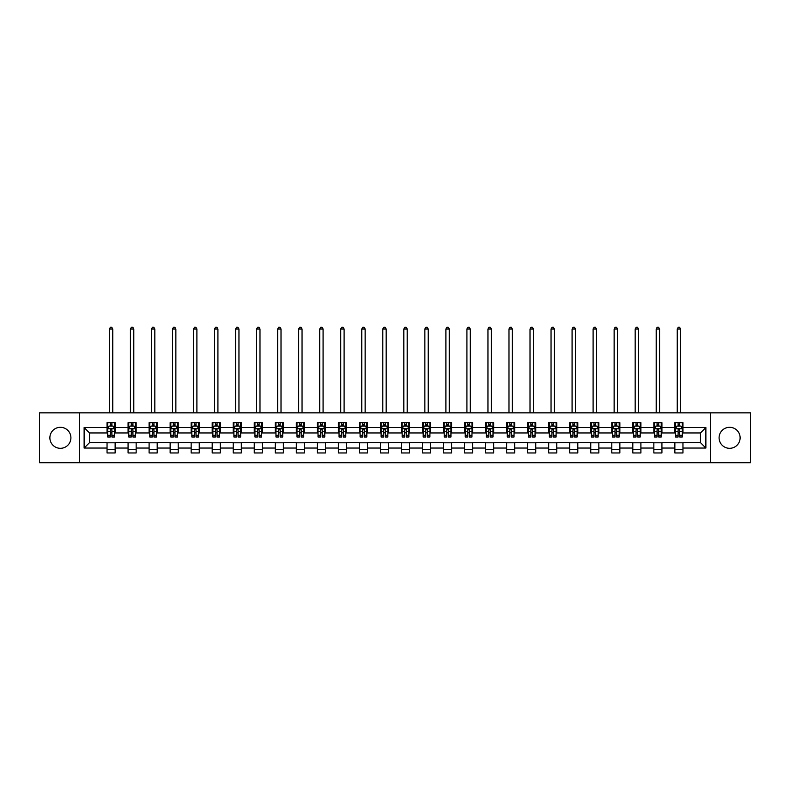 <?xml version="1.0" encoding="UTF-8"?>
<svg xmlns="http://www.w3.org/2000/svg" width="790" height="790" viewBox="0 0 790 790"><rect width="100%" height="100%" fill="white"/><g stroke="black" fill="none" stroke-linecap="round" stroke-linejoin="round"><path stroke-width="1.19" d="M729.605 427.291A10.517 10.517 0 0 0 719.088 437.798A10.517 10.517 0 0 0 729.605 448.315A10.517 10.517 0 0 0 740.121 437.798A10.517 10.517 0 0 0 729.605 427.291M60.395 427.291A10.517 10.517 0 0 0 49.879 437.798A10.517 10.517 0 0 0 60.395 448.315A10.517 10.517 0 0 0 70.912 437.798A10.517 10.517 0 0 0 60.395 427.291M710.329 462.743L750.5 462.743L750.5 412.864L710.329 412.864L710.329 462.743L79.672 462.743L79.672 412.864L39.5 412.864L39.5 462.743L79.672 462.743M710.329 412.864L79.672 412.864M682.955 427.558L682.955 422.64L674.867 422.64L674.867 427.558L661.931 427.558L661.931 422.64L653.844 422.64L653.844 427.558L640.897 427.558L640.897 422.64L632.81 422.64L632.81 427.558L619.864 427.558L619.864 422.64L611.776 422.64L611.776 427.558L598.84 427.558L598.84 422.64L590.752 422.64L590.752 427.558L577.806 427.558L577.806 422.64L569.718 422.64L569.718 427.558L556.772 427.558L556.772 422.64L548.685 422.64L548.685 427.558L535.748 427.558L535.748 422.64L527.651 422.64L527.651 427.558L514.715 427.558L514.715 422.64L506.627 422.64L506.627 427.558L493.681 427.558L493.681 422.64L485.593 422.64L485.593 427.558L472.647 427.558L472.647 422.64L464.56 422.64L464.56 427.558L451.623 427.558L451.623 422.64L443.536 422.64L443.536 427.558L430.59 427.558L430.59 422.64L422.502 422.64L422.502 427.558L409.556 427.558L409.556 422.64L401.468 422.64L401.468 427.558L388.532 427.558L388.532 422.64L380.444 422.64L380.444 427.558L367.498 427.558L367.498 422.64L359.411 422.64L359.411 427.558L346.464 427.558L346.464 422.64L338.377 422.64L338.377 427.558L325.441 427.558L325.441 422.64L317.353 422.64L317.353 427.558L304.407 427.558L304.407 422.64L296.319 422.64L296.319 427.558L283.373 427.558L283.373 422.64L275.285 422.64L275.285 427.558L262.349 427.558L262.349 422.64L254.252 422.64L254.252 427.558L241.315 427.558L241.315 422.64L233.228 422.64L233.228 427.558L220.282 427.558L220.282 422.64L212.194 422.64L212.194 427.558L199.248 427.558L199.248 422.64L191.16 422.64L191.16 427.558L178.224 427.558L178.224 422.64L170.136 422.64L170.136 427.558L157.19 427.558L157.19 422.64L149.103 422.64L149.103 427.558L136.156 427.558L136.156 422.64L128.069 422.64L128.069 427.558L115.133 427.558L115.133 422.64L107.045 422.64L107.045 427.558L84.125 427.558L84.125 448.049L89.517 442.657L107.045 442.657L107.045 452.966L115.133 452.966L115.133 442.657L128.069 442.657L128.069 452.966L136.156 452.966L136.156 442.657L149.103 442.657L149.103 452.966L157.19 452.966L157.19 442.657L170.136 442.657L170.136 452.966L178.224 452.966L178.224 442.657L191.16 442.657L191.16 452.966L199.248 452.966L199.248 442.657L212.194 442.657L212.194 452.966L220.282 452.966L220.282 442.657L233.228 442.657L233.228 452.966L241.315 452.966L241.315 442.657L254.252 442.657L254.252 452.966L262.349 452.966L262.349 442.657L275.285 442.657L275.285 452.966L283.373 452.966L283.373 442.657L296.319 442.657L296.319 452.966L304.407 452.966L304.407 442.657L317.353 442.657L317.353 452.966L325.441 452.966L325.441 442.657L338.377 442.657L338.377 452.966L346.464 452.966L346.464 442.657L359.411 442.657L359.411 452.966L367.498 452.966L367.498 442.657L380.444 442.657L380.444 452.966L388.532 452.966L388.532 442.657L401.468 442.657L401.468 452.966L409.556 452.966L409.556 442.657L422.502 442.657L422.502 452.966L430.59 452.966L430.59 442.657L443.536 442.657L443.536 452.966L451.623 452.966L451.623 442.657L464.56 442.657L464.56 452.966L472.647 452.966L472.647 442.657L485.593 442.657L485.593 452.966L493.681 452.966L493.681 442.657L506.627 442.657L506.627 452.966L514.715 452.966L514.715 442.657L527.651 442.657L527.651 452.966L535.748 452.966L535.748 442.657L548.685 442.657L548.685 452.966L556.772 452.966L556.772 442.657L569.718 442.657L569.718 452.966L577.806 452.966L577.806 442.657L590.752 442.657L590.752 452.966L598.84 452.966L598.84 442.657L611.776 442.657L611.776 452.966L619.864 452.966L619.864 442.657L632.81 442.657L632.81 452.966L640.897 452.966L640.897 442.657L653.844 442.657L653.844 452.966L661.931 452.966L661.931 442.657L674.867 442.657L674.867 452.966L682.955 452.966L682.955 442.657L700.483 442.657L700.483 432.95L682.955 432.95L682.955 427.558L705.875 427.558L705.875 448.049L682.955 448.049M674.867 448.049L661.931 448.049M653.844 448.049L640.897 448.049M632.81 448.049L619.864 448.049M611.776 448.049L598.84 448.049M590.752 448.049L577.806 448.049M569.718 448.049L556.772 448.049M548.685 448.049L535.748 448.049M527.651 448.049L514.715 448.049M506.627 448.049L493.681 448.049M485.593 448.049L472.647 448.049M464.56 448.049L451.623 448.049M443.536 448.049L430.59 448.049M422.502 448.049L409.556 448.049M401.468 448.049L388.532 448.049M380.444 448.049L367.498 448.049M359.411 448.049L346.464 448.049M338.377 448.049L325.441 448.049M317.353 448.049L304.407 448.049M296.319 448.049L283.373 448.049M275.285 448.049L262.349 448.049M254.252 448.049L241.315 448.049M233.228 448.049L220.282 448.049M212.194 448.049L199.248 448.049M191.16 448.049L178.224 448.049M170.136 448.049L157.19 448.049M149.103 448.049L136.156 448.049M128.069 448.049L115.133 448.049M107.045 448.049L84.125 448.049M674.867 427.558L674.867 432.95L661.931 432.95L661.931 427.558M653.844 427.558L653.844 432.95L640.897 432.95L640.897 427.558M632.81 427.558L632.81 432.95L619.864 432.95L619.864 427.558M611.776 427.558L611.776 432.95L598.84 432.95L598.84 427.558M590.752 427.558L590.752 432.95L577.806 432.95L577.806 427.558M569.718 427.558L569.718 432.95L556.772 432.95L556.772 427.558M548.685 427.558L548.685 432.95L535.748 432.95L535.748 427.558M527.651 427.558L527.651 432.95L514.715 432.95L514.715 427.558M506.627 427.558L506.627 432.95L493.681 432.95L493.681 427.558M485.593 427.558L485.593 432.95L472.647 432.95L472.647 427.558M464.56 427.558L464.56 432.95L451.623 432.95L451.623 427.558M443.536 427.558L443.536 432.95L430.59 432.95L430.59 427.558M422.502 427.558L422.502 432.95L409.556 432.95L409.556 427.558M401.468 427.558L401.468 432.95L388.532 432.95L388.532 427.558M380.444 427.558L380.444 432.95L367.498 432.95L367.498 427.558M359.411 427.558L359.411 432.95L346.464 432.95L346.464 427.558M338.377 427.558L338.377 432.95L325.441 432.95L325.441 427.558M317.353 427.558L317.353 432.95L304.407 432.95L304.407 427.558M296.319 427.558L296.319 432.95L283.373 432.95L283.373 427.558M275.285 427.558L275.285 432.95L262.349 432.95L262.349 427.558M254.252 427.558L254.252 432.95L241.315 432.95L241.315 427.558M233.228 427.558L233.228 432.95L220.282 432.95L220.282 427.558M212.194 427.558L212.194 432.95L199.248 432.95L199.248 427.558M191.16 427.558L191.16 432.95L178.224 432.95L178.224 427.558M170.136 427.558L170.136 432.95L157.19 432.95L157.19 427.558M149.103 427.558L149.103 432.95L136.156 432.95L136.156 427.558M128.069 427.558L128.069 432.95L115.133 432.95L115.133 427.558M107.045 427.558L107.045 432.95L89.517 432.95L84.125 427.558M89.517 432.95L89.517 442.657M705.875 448.049L700.483 442.657M700.483 432.95L705.875 427.558M107.045 426.007L107.716 426.007M110.274 426.007L111.894 426.007M114.451 426.007L115.133 426.007M107.045 432.811L107.716 432.811M110.274 432.811L111.894 432.811M114.451 432.811L115.133 432.811M107.045 442.795L115.133 442.795M107.045 449.599L115.133 449.599M128.069 442.795L136.156 442.795M128.069 449.599L136.156 449.599M128.069 426.007L128.75 426.007M131.308 426.007L132.927 426.007M135.485 426.007L136.156 426.007M128.069 432.811L128.75 432.811M131.308 432.811L132.927 432.811M135.485 432.811L136.156 432.811M149.103 442.795L157.19 442.795M149.103 449.599L157.19 449.599M149.103 426.007L149.774 426.007M152.342 426.007L153.951 426.007M156.519 426.007L157.19 426.007M149.103 432.811L149.774 432.811M152.342 432.811L153.951 432.811M156.519 432.811L157.19 432.811M170.136 442.795L178.224 442.795M170.136 449.599L178.224 449.599M170.136 426.007L170.808 426.007M173.365 426.007L174.985 426.007M177.553 426.007L178.224 426.007M170.136 432.811L170.808 432.811M173.365 432.811L174.985 432.811M177.553 432.811L178.224 432.811M191.16 442.795L199.248 442.795M191.16 449.599L199.248 449.599M191.16 426.007L191.842 426.007M194.399 426.007L196.019 426.007M198.576 426.007L199.248 426.007M191.16 432.811L191.842 432.811M194.399 432.811L196.019 432.811M198.576 432.811L199.248 432.811M212.194 442.795L220.282 442.795M212.194 449.599L220.282 449.599M212.194 426.007L212.866 426.007M215.433 426.007L217.053 426.007M219.61 426.007L220.282 426.007M212.194 432.811L212.866 432.811M215.433 432.811L217.053 432.811M219.61 432.811L220.282 432.811M233.228 442.795L241.315 442.795M233.228 449.599L241.315 449.599M233.228 426.007L233.899 426.007M236.457 426.007L238.076 426.007M240.644 426.007L241.315 426.007M233.228 432.811L233.899 432.811M236.457 432.811L238.076 432.811M240.644 432.811L241.315 432.811M254.252 442.795L262.349 442.795M254.252 449.599L262.349 449.599M254.252 426.007L254.933 426.007M257.491 426.007L259.11 426.007M261.668 426.007L262.349 426.007M254.252 432.811L254.933 432.811M257.491 432.811L259.11 432.811M261.668 432.811L262.349 432.811M275.285 442.795L283.373 442.795M275.285 449.599L283.373 449.599M275.285 426.007L275.957 426.007M278.524 426.007L280.144 426.007M282.702 426.007L283.373 426.007M275.285 432.811L275.957 432.811M278.524 432.811L280.144 432.811M282.702 432.811L283.373 432.811M296.319 442.795L304.407 442.795M296.319 449.599L304.407 449.599M296.319 426.007L296.991 426.007M299.548 426.007L301.168 426.007M303.735 426.007L304.407 426.007M296.319 432.811L296.991 432.811M299.548 432.811L301.168 432.811M303.735 432.811L304.407 432.811M317.353 442.795L325.441 442.795M317.353 449.599L325.441 449.599M317.353 426.007L318.024 426.007M320.582 426.007L322.202 426.007M324.759 426.007L325.441 426.007M317.353 432.811L318.024 432.811M320.582 432.811L322.202 432.811M324.759 432.811L325.441 432.811M338.377 442.795L346.464 442.795M338.377 449.599L346.464 449.599M338.377 426.007L339.048 426.007M341.616 426.007L343.235 426.007M345.793 426.007L346.464 426.007M338.377 432.811L339.048 432.811M341.616 432.811L343.235 432.811M345.793 432.811L346.464 432.811M359.411 442.795L367.498 442.795M359.411 449.599L367.498 449.599M359.411 426.007L360.082 426.007M362.65 426.007L364.259 426.007M366.827 426.007L367.498 426.007M359.411 432.811L360.082 432.811M362.65 432.811L364.259 432.811M366.827 432.811L367.498 432.811M380.444 442.795L388.532 442.795M380.444 449.599L388.532 449.599M380.444 426.007L381.116 426.007M383.673 426.007L385.293 426.007M387.851 426.007L388.532 426.007M380.444 432.811L381.116 432.811M383.673 432.811L385.293 432.811M387.851 432.811L388.532 432.811M401.468 442.795L409.556 442.795M401.468 449.599L409.556 449.599M401.468 426.007L402.15 426.007M404.707 426.007L406.327 426.007M408.884 426.007L409.556 426.007M401.468 432.811L402.15 432.811M404.707 432.811L406.327 432.811M408.884 432.811L409.556 432.811M422.502 442.795L430.59 442.795M422.502 449.599L430.59 449.599M422.502 426.007L423.173 426.007M425.741 426.007L427.351 426.007M429.918 426.007L430.59 426.007M422.502 432.811L423.173 432.811M425.741 432.811L427.351 432.811M429.918 432.811L430.59 432.811M443.536 442.795L451.623 442.795M443.536 449.599L451.623 449.599M443.536 426.007L444.207 426.007M446.765 426.007L448.384 426.007M450.952 426.007L451.623 426.007M443.536 432.811L444.207 432.811M446.765 432.811L448.384 432.811M450.952 432.811L451.623 432.811M464.56 442.795L472.647 442.795M464.56 449.599L472.647 449.599M464.56 426.007L465.241 426.007M467.799 426.007L469.418 426.007M471.976 426.007L472.647 426.007M464.56 432.811L465.241 432.811M467.799 432.811L469.418 432.811M471.976 432.811L472.647 432.811M485.593 442.795L493.681 442.795M485.593 449.599L493.681 449.599M485.593 426.007L486.265 426.007M488.832 426.007L490.452 426.007M493.009 426.007L493.681 426.007M485.593 432.811L486.265 432.811M488.832 432.811L490.452 432.811M493.009 432.811L493.681 432.811M506.627 442.795L514.715 442.795M506.627 449.599L514.715 449.599M506.627 426.007L507.299 426.007M509.856 426.007L511.476 426.007M514.043 426.007L514.715 426.007M506.627 432.811L507.299 432.811M509.856 432.811L511.476 432.811M514.043 432.811L514.715 432.811M527.651 442.795L535.748 442.795M527.651 449.599L535.748 449.599M527.651 426.007L528.332 426.007M530.89 426.007L532.509 426.007M535.067 426.007L535.748 426.007M527.651 432.811L528.332 432.811M530.89 432.811L532.509 432.811M535.067 432.811L535.748 432.811M548.685 442.795L556.772 442.795M548.685 449.599L556.772 449.599M548.685 426.007L549.356 426.007M551.924 426.007L553.543 426.007M556.101 426.007L556.772 426.007M548.685 432.811L549.356 432.811M551.924 432.811L553.543 432.811M556.101 432.811L556.772 432.811M569.718 442.795L577.806 442.795M569.718 449.599L577.806 449.599M569.718 426.007L570.39 426.007M572.948 426.007L574.567 426.007M577.135 426.007L577.806 426.007M569.718 432.811L570.39 432.811M572.948 432.811L574.567 432.811M577.135 432.811L577.806 432.811M590.752 442.795L598.84 442.795M590.752 449.599L598.84 449.599M590.752 426.007L591.424 426.007M593.981 426.007L595.601 426.007M598.158 426.007L598.84 426.007M590.752 432.811L591.424 432.811M593.981 432.811L595.601 432.811M598.158 432.811L598.84 432.811M611.776 442.795L619.864 442.795M611.776 449.599L619.864 449.599M611.776 426.007L612.448 426.007M615.015 426.007L616.635 426.007M619.192 426.007L619.864 426.007M611.776 432.811L612.448 432.811M615.015 432.811L616.635 432.811M619.192 432.811L619.864 432.811M632.81 442.795L640.897 442.795M632.81 449.599L640.897 449.599M632.81 426.007L633.481 426.007M636.049 426.007L637.658 426.007M640.226 426.007L640.897 426.007M632.81 432.811L633.481 432.811M636.049 432.811L637.658 432.811M640.226 432.811L640.897 432.811M653.844 442.795L661.931 442.795M653.844 449.599L661.931 449.599M653.844 426.007L654.515 426.007M657.073 426.007L658.692 426.007M661.25 426.007L661.931 426.007M653.844 432.811L654.515 432.811M657.073 432.811L658.692 432.811M661.25 432.811L661.931 432.811M674.867 442.795L682.955 442.795M674.867 449.599L682.955 449.599M674.867 426.007L675.549 426.007M678.106 426.007L679.726 426.007M682.284 426.007L682.955 426.007M674.867 432.811L675.549 432.811M678.106 432.811L679.726 432.811M682.284 432.811L682.955 432.811M111.894 424.388L110.274 424.388M114.451 435.3L111.894 435.3L111.894 436.998L114.451 436.998L114.451 428.773L113.108 426.077L109.059 426.077L107.716 428.773L107.716 436.998L110.274 436.998L110.274 435.3L107.716 435.3M107.716 428.773L107.716 422.64M114.451 428.773L114.451 422.64M110.274 426.077L110.274 422.64M111.894 422.64L111.894 426.077M111.894 435.3L111.894 429.78L110.274 429.78L110.274 435.3M112.773 412.864L112.773 329.005L109.395 329.005L109.395 412.864M109.395 329.005L110.412 327.257L111.755 327.257L112.773 329.005M132.927 424.388L131.308 424.388M135.485 435.3L132.927 435.3L132.927 436.998L135.485 436.998L135.485 428.773L134.142 426.077L130.093 426.077L128.75 428.773L128.75 436.998L131.308 436.998L131.308 435.3L128.75 435.3M128.75 428.773L128.75 422.64M135.485 428.773L135.485 422.64M131.308 426.077L131.308 422.64M132.927 422.64L132.927 426.077M132.927 435.3L132.927 429.78L131.308 429.78L131.308 435.3M133.796 412.864L133.796 329.005L130.429 329.005L130.429 412.864M130.429 329.005L131.446 327.257L132.789 327.257L133.796 329.005M153.951 424.388L152.342 424.388M156.519 435.3L153.951 435.3L153.951 436.998L156.519 436.998L156.519 428.773L155.166 426.077L151.127 426.077L149.774 428.773L149.774 436.998L152.342 436.998L152.342 435.3L149.774 435.3M149.774 428.773L149.774 422.64M156.519 428.773L156.519 422.64M152.342 426.077L152.342 422.64M153.951 422.64L153.951 426.077M153.951 435.3L153.951 429.78L152.342 429.78L152.342 435.3M154.83 412.864L154.83 329.005L151.463 329.005L151.463 412.864M151.463 329.005L152.47 327.257L153.823 327.257L154.83 329.005M174.985 424.388L173.365 424.388M177.553 435.3L174.985 435.3L174.985 436.998L177.553 436.998L177.553 428.773L176.2 426.077L172.151 426.077L170.808 428.773L170.808 436.998L173.365 436.998L173.365 435.3L170.808 435.3M170.808 428.773L170.808 422.64M177.553 428.773L177.553 422.64M173.365 426.077L173.365 422.64M174.985 422.64L174.985 426.077M174.985 435.3L174.985 429.78L173.365 429.78L173.365 435.3M175.864 412.864L175.864 329.005L172.497 329.005L172.497 412.864M172.497 329.005L173.504 327.257L174.847 327.257L175.864 329.005M196.019 424.388L194.399 424.388M198.576 435.3L196.019 435.3L196.019 436.998L198.576 436.998L198.576 428.773L197.233 426.077L193.185 426.077L191.842 428.773L191.842 436.998L194.399 436.998L194.399 435.3L191.842 435.3M191.842 428.773L191.842 422.64M198.576 428.773L198.576 422.64M194.399 426.077L194.399 422.64M196.019 422.64L196.019 426.077M196.019 435.3L196.019 429.78L194.399 429.78L194.399 435.3M196.898 412.864L196.898 329.005L193.52 329.005L193.52 412.864M193.52 329.005L194.538 327.257L195.881 327.257L196.898 329.005M217.053 424.388L215.433 424.388M219.61 435.3L217.053 435.3L217.053 436.998L219.61 436.998L219.61 428.773L218.257 426.077L214.218 426.077L212.866 428.773L212.866 436.998L215.433 436.998L215.433 435.3L212.866 435.3M212.866 428.773L212.866 422.64M219.61 428.773L219.61 422.64M215.433 426.077L215.433 422.64M217.053 422.64L217.053 426.077M217.053 435.3L217.053 429.78L215.433 429.78L215.433 435.3M217.922 412.864L217.922 329.005L214.554 329.005L214.554 412.864M214.554 329.005L215.561 327.257L216.914 327.257L217.922 329.005M238.076 424.388L236.457 424.388M240.644 435.3L238.076 435.3L238.076 436.998L240.644 436.998L240.644 428.773L239.291 426.077L235.252 426.077L233.899 428.773L233.899 436.998L236.457 436.998L236.457 435.3L233.899 435.3M233.899 428.773L233.899 422.64M240.644 428.773L240.644 422.64M236.457 426.077L236.457 422.64M238.076 422.64L238.076 426.077M238.076 435.3L238.076 429.78L236.457 429.78L236.457 435.3M238.955 412.864L238.955 329.005L235.588 329.005L235.588 412.864M235.588 329.005L236.595 327.257L237.948 327.257L238.955 329.005M259.11 424.388L257.491 424.388M261.668 435.3L259.11 435.3L259.11 436.998L261.668 436.998L261.668 428.773L260.325 426.077L256.276 426.077L254.933 428.773L254.933 436.998L257.491 436.998L257.491 435.3L254.933 435.3M254.933 428.773L254.933 422.64M261.668 428.773L261.668 422.64M257.491 426.077L257.491 422.64M259.11 422.64L259.11 426.077M259.11 435.3L259.11 429.78L257.491 429.78L257.491 435.3M259.989 412.864L259.989 329.005L256.612 329.005L256.612 412.864M256.612 329.005L257.629 327.257L258.972 327.257L259.989 329.005M280.144 424.388L278.524 424.388M282.702 435.3L280.144 435.3L280.144 436.998L282.702 436.998L282.702 428.773L281.349 426.077L277.31 426.077L275.957 428.773L275.957 436.998L278.524 436.998L278.524 435.3L275.957 435.3M275.957 428.773L275.957 422.64M282.702 428.773L282.702 422.64M278.524 426.077L278.524 422.64M280.144 422.64L280.144 426.077M280.144 435.3L280.144 429.78L278.524 429.78L278.524 435.3M281.013 412.864L281.013 329.005L277.646 329.005L277.646 412.864M277.646 329.005L278.653 327.257L280.006 327.257L281.013 329.005M301.168 424.388L299.548 424.388M303.735 435.3L301.168 435.3L301.168 436.998L303.735 436.998L303.735 428.773L302.382 426.077L298.344 426.077L296.991 428.773L296.991 436.998L299.548 436.998L299.548 435.3L296.991 435.3M296.991 428.773L296.991 422.64M303.735 428.773L303.735 422.64M299.548 426.077L299.548 422.64M301.168 422.64L301.168 426.077M301.168 435.3L301.168 429.78L299.548 429.78L299.548 435.3M302.047 412.864L302.047 329.005L298.679 329.005L298.679 412.864M298.679 329.005L299.687 327.257L301.039 327.257L302.047 329.005M322.202 424.388L320.582 424.388M324.759 435.3L322.202 435.3L322.202 436.998L324.759 436.998L324.759 428.773L323.416 426.077L319.367 426.077L318.024 428.773L318.024 436.998L320.582 436.998L320.582 435.3L318.024 435.3M318.024 428.773L318.024 422.64M324.759 428.773L324.759 422.64M320.582 426.077L320.582 422.64M322.202 422.64L322.202 426.077M322.202 435.3L322.202 429.78L320.582 429.78L320.582 435.3M323.08 412.864L323.08 329.005L319.703 329.005L319.703 412.864M319.703 329.005L320.72 327.257L322.063 327.257L323.08 329.005M343.235 424.388L341.616 424.388M345.793 435.3L343.235 435.3L343.235 436.998L345.793 436.998L345.793 428.773L344.45 426.077L340.401 426.077L339.048 428.773L339.048 436.998L341.616 436.998L341.616 435.3L339.048 435.3M339.048 428.773L339.048 422.64M345.793 428.773L345.793 422.64M341.616 426.077L341.616 422.64M343.235 422.64L343.235 426.077M343.235 435.3L343.235 429.78L341.616 429.78L341.616 435.3M344.104 412.864L344.104 329.005L340.737 329.005L340.737 412.864M340.737 329.005L341.754 327.257L343.097 327.257L344.104 329.005M364.259 424.388L362.65 424.388M366.827 435.3L364.259 435.3L364.259 436.998L366.827 436.998L366.827 428.773L365.474 426.077L361.435 426.077L360.082 428.773L360.082 436.998L362.65 436.998L362.65 435.3L360.082 435.3M360.082 428.773L360.082 422.64M366.827 428.773L366.827 422.64M362.65 426.077L362.65 422.64M364.259 422.64L364.259 426.077M364.259 435.3L364.259 429.78L362.65 429.78L362.65 435.3M365.138 412.864L365.138 329.005L361.771 329.005L361.771 412.864M361.771 329.005L362.778 327.257L364.131 327.257L365.138 329.005M385.293 424.388L383.673 424.388M387.851 435.3L385.293 435.3L385.293 436.998L387.851 436.998L387.851 428.773L386.507 426.077L382.459 426.077L381.116 428.773L381.116 436.998L383.673 436.998L383.673 435.3L381.116 435.3M381.116 428.773L381.116 422.64M387.851 428.773L387.851 422.64M383.673 426.077L383.673 422.64M385.293 422.64L385.293 426.077M385.293 435.3L385.293 429.78L383.673 429.78L383.673 435.3M386.172 412.864L386.172 329.005L382.804 329.005L382.804 412.864M382.804 329.005L383.812 327.257L385.155 327.257L386.172 329.005M406.327 424.388L404.707 424.388M408.884 435.3L406.327 435.3L406.327 436.998L408.884 436.998L408.884 428.773L407.541 426.077L403.493 426.077L402.15 428.773L402.15 436.998L404.707 436.998L404.707 435.3L402.15 435.3M402.15 428.773L402.15 422.64M408.884 428.773L408.884 422.64M404.707 426.077L404.707 422.64M406.327 422.64L406.327 426.077M406.327 435.3L406.327 429.78L404.707 429.78L404.707 435.3M407.196 412.864L407.196 329.005L403.828 329.005L403.828 412.864M403.828 329.005L404.845 327.257L406.188 327.257L407.196 329.005M427.351 424.388L425.741 424.388M429.918 435.3L427.351 435.3L427.351 436.998L429.918 436.998L429.918 428.773L428.565 426.077L424.526 426.077L423.173 428.773L423.173 436.998L425.741 436.998L425.741 435.3L423.173 435.3M423.173 428.773L423.173 422.64M429.918 428.773L429.918 422.64M425.741 426.077L425.741 422.64M427.351 422.64L427.351 426.077M427.351 435.3L427.351 429.78L425.741 429.78L425.741 435.3M428.229 412.864L428.229 329.005L424.862 329.005L424.862 412.864M424.862 329.005L425.869 327.257L427.222 327.257L428.229 329.005M448.384 424.388L446.765 424.388M450.952 435.3L448.384 435.3L448.384 436.998L450.952 436.998L450.952 428.773L449.599 426.077L445.55 426.077L444.207 428.773L444.207 436.998L446.765 436.998L446.765 435.3L444.207 435.3M444.207 428.773L444.207 422.64M450.952 428.773L450.952 422.64M446.765 426.077L446.765 422.64M448.384 422.64L448.384 426.077M448.384 435.3L448.384 429.78L446.765 429.78L446.765 435.3M449.263 412.864L449.263 329.005L445.896 329.005L445.896 412.864M445.896 329.005L446.903 327.257L448.246 327.257L449.263 329.005M469.418 424.388L467.799 424.388M471.976 435.3L469.418 435.3L469.418 436.998L471.976 436.998L471.976 428.773L470.633 426.077L466.584 426.077L465.241 428.773L465.241 436.998L467.799 436.998L467.799 435.3L465.241 435.3M465.241 428.773L465.241 422.64M471.976 428.773L471.976 422.64M467.799 426.077L467.799 422.64M469.418 422.64L469.418 426.077M469.418 435.3L469.418 429.78L467.799 429.78L467.799 435.3M470.297 412.864L470.297 329.005L466.92 329.005L466.92 412.864M466.92 329.005L467.937 327.257L469.28 327.257L470.297 329.005M490.452 424.388L488.832 424.388M493.009 435.3L490.452 435.3L490.452 436.998L493.009 436.998L493.009 428.773L491.656 426.077L487.618 426.077L486.265 428.773L486.265 436.998L488.832 436.998L488.832 435.3L486.265 435.3M486.265 428.773L486.265 422.64M493.009 428.773L493.009 422.64M488.832 426.077L488.832 422.64M490.452 422.64L490.452 426.077M490.452 435.3L490.452 429.78L488.832 429.78L488.832 435.3M491.321 412.864L491.321 329.005L487.953 329.005L487.953 412.864M487.953 329.005L488.961 327.257L490.313 327.257L491.321 329.005M511.476 424.388L509.856 424.388M514.043 435.3L511.476 435.3L511.476 436.998L514.043 436.998L514.043 428.773L512.69 426.077L508.651 426.077L507.299 428.773L507.299 436.998L509.856 436.998L509.856 435.3L507.299 435.3M507.299 428.773L507.299 422.64M514.043 428.773L514.043 422.64M509.856 426.077L509.856 422.64M511.476 422.64L511.476 426.077M511.476 435.3L511.476 429.78L509.856 429.78L509.856 435.3M512.355 412.864L512.355 329.005L508.987 329.005L508.987 412.864M508.987 329.005L509.994 327.257L511.347 327.257L512.355 329.005M532.509 424.388L530.89 424.388M535.067 435.3L532.509 435.3L532.509 436.998L535.067 436.998L535.067 428.773L533.724 426.077L529.675 426.077L528.332 428.773L528.332 436.998L530.89 436.998L530.89 435.3L528.332 435.3M528.332 428.773L528.332 422.64M535.067 428.773L535.067 422.64M530.89 426.077L530.89 422.64M532.509 422.64L532.509 426.077M532.509 435.3L532.509 429.78L530.89 429.78L530.89 435.3M533.388 412.864L533.388 329.005L530.011 329.005L530.011 412.864M530.011 329.005L531.028 327.257L532.371 327.257L533.388 329.005M553.543 424.388L551.924 424.388M556.101 435.3L553.543 435.3L553.543 436.998L556.101 436.998L556.101 428.773L554.748 426.077L550.709 426.077L549.356 428.773L549.356 436.998L551.924 436.998L551.924 435.3L549.356 435.3M549.356 428.773L549.356 422.64M556.101 428.773L556.101 422.64M551.924 426.077L551.924 422.64M553.543 422.64L553.543 426.077M553.543 435.3L553.543 429.78L551.924 429.78L551.924 435.3M554.412 412.864L554.412 329.005L551.045 329.005L551.045 412.864M551.045 329.005L552.052 327.257L553.405 327.257L554.412 329.005M574.567 424.388L572.948 424.388M577.135 435.3L574.567 435.3L574.567 436.998L577.135 436.998L577.135 428.773L575.782 426.077L571.743 426.077L570.39 428.773L570.39 436.998L572.948 436.998L572.948 435.3L570.39 435.3M570.39 428.773L570.39 422.64M577.135 428.773L577.135 422.64M572.948 426.077L572.948 422.64M574.567 422.64L574.567 426.077M574.567 435.3L574.567 429.78L572.948 429.78L572.948 435.3M575.446 412.864L575.446 329.005L572.079 329.005L572.079 412.864M572.079 329.005L573.086 327.257L574.439 327.257L575.446 329.005M595.601 424.388L593.981 424.388M598.158 435.3L595.601 435.3L595.601 436.998L598.158 436.998L598.158 428.773L596.815 426.077L592.767 426.077L591.424 428.773L591.424 436.998L593.981 436.998L593.981 435.3L591.424 435.3M591.424 428.773L591.424 422.64M598.158 428.773L598.158 422.64M593.981 426.077L593.981 422.64M595.601 422.64L595.601 426.077M595.601 435.3L595.601 429.78L593.981 429.78L593.981 435.3M596.48 412.864L596.48 329.005L593.102 329.005L593.102 412.864M593.102 329.005L594.12 327.257L595.462 327.257L596.48 329.005M616.635 424.388L615.015 424.388M619.192 435.3L616.635 435.3L616.635 436.998L619.192 436.998L619.192 428.773L617.849 426.077L613.8 426.077L612.448 428.773L612.448 436.998L615.015 436.998L615.015 435.3L612.448 435.3M612.448 428.773L612.448 422.64M619.192 428.773L619.192 422.64M615.015 426.077L615.015 422.64M616.635 422.64L616.635 426.077M616.635 435.3L616.635 429.78L615.015 429.78L615.015 435.3M617.504 412.864L617.504 329.005L614.136 329.005L614.136 412.864M614.136 329.005L615.153 327.257L616.496 327.257L617.504 329.005M637.658 424.388L636.049 424.388M640.226 435.3L637.658 435.3L637.658 436.998L640.226 436.998L640.226 428.773L638.873 426.077L634.834 426.077L633.481 428.773L633.481 436.998L636.049 436.998L636.049 435.3L633.481 435.3M633.481 428.773L633.481 422.64M640.226 428.773L640.226 422.64M636.049 426.077L636.049 422.64M637.658 422.64L637.658 426.077M637.658 435.3L637.658 429.78L636.049 429.78L636.049 435.3M638.537 412.864L638.537 329.005L635.17 329.005L635.17 412.864M635.17 329.005L636.177 327.257L637.53 327.257L638.537 329.005M658.692 424.388L657.073 424.388M661.25 435.3L658.692 435.3L658.692 436.998L661.25 436.998L661.25 428.773L659.907 426.077L655.858 426.077L654.515 428.773L654.515 436.998L657.073 436.998L657.073 435.3L654.515 435.3M654.515 428.773L654.515 422.64M661.25 428.773L661.25 422.64M657.073 426.077L657.073 422.64M658.692 422.64L658.692 426.077M658.692 435.3L658.692 429.78L657.073 429.78L657.073 435.3M659.571 412.864L659.571 329.005L656.204 329.005L656.204 412.864M656.204 329.005L657.211 327.257L658.554 327.257L659.571 329.005M679.726 424.388L678.106 424.388M682.284 435.3L679.726 435.3L679.726 436.998L682.284 436.998L682.284 428.773L680.94 426.077L676.892 426.077L675.549 428.773L675.549 436.998L678.106 436.998L678.106 435.3L675.549 435.3M675.549 428.773L675.549 422.64M682.284 428.773L682.284 422.64M678.106 426.077L678.106 422.64M679.726 422.64L679.726 426.077M679.726 435.3L679.726 429.78L678.106 429.78L678.106 435.3M680.605 412.864L680.605 329.005L677.227 329.005L677.227 412.864M677.227 329.005L678.245 327.257L679.588 327.257L680.605 329.005M114.422 428.703L107.746 428.703M107.716 426.235L108.981 426.235M113.187 426.235L114.451 426.235M110.274 431.686L107.716 431.686M114.451 431.686L111.894 431.686M111.894 425.247L110.274 425.247M135.455 428.703L128.78 428.703M128.75 426.235L130.014 426.235M134.221 426.235L135.485 426.235M131.308 431.686L128.75 431.686M135.485 431.686L132.927 431.686M132.927 425.247L131.308 425.247M156.479 428.703L149.814 428.703M149.774 426.235L151.048 426.235M155.255 426.235L156.519 426.235M152.342 431.686L149.774 431.686M156.519 431.686L153.951 431.686M153.951 425.247L152.342 425.247M177.513 428.703L170.838 428.703M170.808 426.235L172.072 426.235M176.279 426.235L177.553 426.235M173.365 431.686L170.808 431.686M177.553 431.686L174.985 431.686M174.985 425.247L173.365 425.247M198.547 428.703L191.871 428.703M191.842 426.235L193.106 426.235M197.312 426.235L198.576 426.235M194.399 431.686L191.842 431.686M198.576 431.686L196.019 431.686M196.019 425.247L194.399 425.247M219.571 428.703L212.905 428.703M212.866 426.235L214.139 426.235M218.346 426.235L219.61 426.235M215.433 431.686L212.866 431.686M219.61 431.686L217.053 431.686M217.053 425.247L215.433 425.247M240.604 428.703L233.929 428.703M233.899 426.235L235.163 426.235M239.37 426.235L240.644 426.235M236.457 431.686L233.899 431.686M240.644 431.686L238.076 431.686M238.076 425.247L236.457 425.247M261.638 428.703L254.963 428.703M254.933 426.235L256.197 426.235M260.404 426.235L261.668 426.235M257.491 431.686L254.933 431.686M261.668 431.686L259.11 431.686M259.11 425.247L257.491 425.247M282.672 428.703L275.996 428.703M275.957 426.235L277.231 426.235M281.438 426.235L282.702 426.235M278.524 431.686L275.957 431.686M282.702 431.686L280.144 431.686M280.144 425.247L278.524 425.247M303.696 428.703L297.02 428.703M296.991 426.235L298.255 426.235M302.461 426.235L303.735 426.235M299.548 431.686L296.991 431.686M303.735 431.686L301.168 431.686M301.168 425.247L299.548 425.247M324.729 428.703L318.054 428.703M318.024 426.235L319.288 426.235M323.495 426.235L324.759 426.235M320.582 431.686L318.024 431.686M324.759 431.686L322.202 431.686M322.202 425.247L320.582 425.247M345.763 428.703L339.088 428.703M339.048 426.235L340.322 426.235M344.529 426.235L345.793 426.235M341.616 431.686L339.048 431.686M345.793 431.686L343.235 431.686M343.235 425.247L341.616 425.247M366.787 428.703L360.122 428.703M360.082 426.235L361.346 426.235M365.553 426.235L366.827 426.235M362.65 431.686L360.082 431.686M366.827 431.686L364.259 431.686M364.259 425.247L362.65 425.247M387.821 428.703L381.145 428.703M381.116 426.235L382.38 426.235M386.587 426.235L387.851 426.235M383.673 431.686L381.116 431.686M387.851 431.686L385.293 431.686M385.293 425.247L383.673 425.247M408.855 428.703L402.179 428.703M402.15 426.235L403.413 426.235M407.62 426.235L408.884 426.235M404.707 431.686L402.15 431.686M408.884 431.686L406.327 431.686M406.327 425.247L404.707 425.247M429.879 428.703L423.213 428.703M423.173 426.235L424.447 426.235M428.654 426.235L429.918 426.235M425.741 431.686L423.173 431.686M429.918 431.686L427.351 431.686M427.351 425.247L425.741 425.247M450.912 428.703L444.237 428.703M444.207 426.235L445.471 426.235M449.678 426.235L450.952 426.235M446.765 431.686L444.207 431.686M450.952 431.686L448.384 431.686M448.384 425.247L446.765 425.247M471.946 428.703L465.271 428.703M465.241 426.235L466.505 426.235M470.712 426.235L471.976 426.235M467.799 431.686L465.241 431.686M471.976 431.686L469.418 431.686M469.418 425.247L467.799 425.247M492.98 428.703L486.304 428.703M486.265 426.235L487.539 426.235M491.745 426.235L493.009 426.235M488.832 431.686L486.265 431.686M493.009 431.686L490.452 431.686M490.452 425.247L488.832 425.247M514.004 428.703L507.328 428.703M507.299 426.235L508.562 426.235M512.769 426.235L514.043 426.235M509.856 431.686L507.299 431.686M514.043 431.686L511.476 431.686M511.476 425.247L509.856 425.247M535.037 428.703L528.362 428.703M528.332 426.235L529.596 426.235M533.803 426.235L535.067 426.235M530.89 431.686L528.332 431.686M535.067 431.686L532.509 431.686M532.509 425.247L530.89 425.247M556.071 428.703L549.396 428.703M549.356 426.235L550.63 426.235M554.837 426.235L556.101 426.235M551.924 431.686L549.356 431.686M556.101 431.686L553.543 431.686M553.543 425.247L551.924 425.247M577.095 428.703L570.429 428.703M570.39 426.235L571.654 426.235M575.861 426.235L577.135 426.235M572.948 431.686L570.39 431.686M577.135 431.686L574.567 431.686M574.567 425.247L572.948 425.247M598.129 428.703L591.453 428.703M591.424 426.235L592.688 426.235M596.894 426.235L598.158 426.235M593.981 431.686L591.424 431.686M598.158 431.686L595.601 431.686M595.601 425.247L593.981 425.247M619.163 428.703L612.487 428.703M612.448 426.235L613.721 426.235M617.928 426.235L619.192 426.235M615.015 431.686L612.448 431.686M619.192 431.686L616.635 431.686M616.635 425.247L615.015 425.247M640.186 428.703L633.521 428.703M633.481 426.235L634.745 426.235M638.952 426.235L640.226 426.235M636.049 431.686L633.481 431.686M640.226 431.686L637.658 431.686M637.658 425.247L636.049 425.247M661.22 428.703L654.545 428.703M654.515 426.235L655.779 426.235M659.986 426.235L661.25 426.235M657.073 431.686L654.515 431.686M661.25 431.686L658.692 431.686M658.692 425.247L657.073 425.247M682.254 428.703L675.578 428.703M675.549 426.235L676.813 426.235M681.019 426.235L682.284 426.235M678.106 431.686L675.549 431.686M682.284 431.686L679.726 431.686M679.726 425.247L678.106 425.247"/></g></svg>
